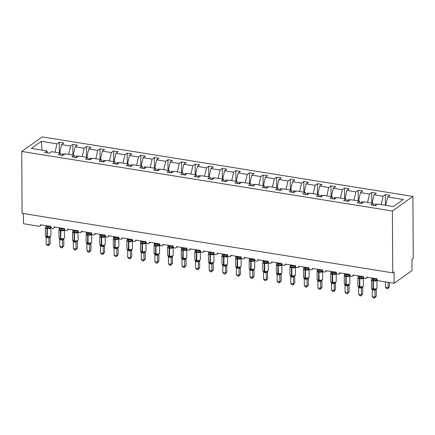 <?xml version="1.0" encoding="UTF-8"?>
<svg xmlns="http://www.w3.org/2000/svg" width="435" height="435" viewBox="0 0 435 435"><rect width="100%" height="100%" fill="white"/><g stroke="black" fill="none" stroke-linecap="round" stroke-linejoin="round"><path stroke-width="0.65" d="M412.924 196.435L413.25 258.303L411.934 259.233L411.994 270.586L394.099 283.283L394.039 271.935L392.723 272.865L392.403 211.002L412.924 196.435L42.277 136.894L21.75 151.456L392.403 211.002M59.307 152.902L59.247 142.256L63.814 142.99L61.563 144.583L59.633 152.951M47.774 153.006L47.023 150.929L31.331 148.406L41.303 141.332L57.001 143.849L59.247 142.256M57.001 143.849L55.071 152.217M394.099 283.283L378.613 280.798A1.811 1.533 -125.4 0 1 376.971 278.83L366.645 277.171A1.811 1.533 54.6 0 1 366.063 278.389A1.811 1.533 54.6 0 1 364.329 278.34A1.811 1.533 54.6 0 1 363.383 276.649L353.057 274.991A1.811 1.533 54.6 0 1 352.475 276.203A1.811 1.533 54.6 0 1 350.746 276.16A1.811 1.533 54.6 0 1 349.8 274.463L339.474 272.805A1.811 1.533 54.6 0 1 338.892 274.023A1.811 1.533 54.6 0 1 337.158 273.974A1.811 1.533 54.6 0 1 336.212 272.283L325.886 270.624A1.811 1.533 54.6 0 1 325.304 271.842A1.811 1.533 54.6 0 1 323.569 271.793A1.811 1.533 54.6 0 1 322.623 270.102L312.297 268.444A1.811 1.533 54.6 0 1 311.716 269.656A1.811 1.533 54.6 0 1 309.981 269.608A1.811 1.533 54.6 0 1 309.035 267.916L298.709 266.258A1.811 1.533 54.6 0 1 298.127 267.476A1.811 1.533 54.6 0 1 296.398 267.427A1.811 1.533 54.6 0 1 295.452 265.736L285.126 264.078A1.811 1.533 54.6 0 1 284.544 265.29A1.811 1.533 54.6 0 1 282.81 265.247A1.811 1.533 54.6 0 1 281.864 263.55L271.538 261.892A1.811 1.533 54.6 0 1 270.956 263.11A1.811 1.533 54.6 0 1 269.221 263.061A1.811 1.533 54.6 0 1 268.275 261.37L257.95 259.711A1.811 1.533 54.6 0 1 257.368 260.924A1.811 1.533 54.6 0 1 255.633 260.88A1.811 1.533 54.6 0 1 254.687 259.189L244.361 257.531A1.811 1.533 54.6 0 1 243.779 258.743A1.811 1.533 54.6 0 1 242.05 258.694A1.811 1.533 54.6 0 1 241.104 257.003L230.778 255.345A1.811 1.533 54.6 0 1 230.197 256.563A1.811 1.533 54.6 0 1 228.462 256.514A1.811 1.533 54.6 0 1 227.516 254.823L217.19 253.165A1.811 1.533 54.6 0 1 216.608 254.377A1.811 1.533 54.6 0 1 214.874 254.334A1.811 1.533 54.6 0 1 213.928 252.637L203.602 250.979A1.811 1.533 54.6 0 1 203.02 252.197A1.811 1.533 54.6 0 1 201.285 252.148A1.811 1.533 54.6 0 1 200.339 250.457L190.013 248.798A1.811 1.533 54.6 0 1 189.432 250.011A1.811 1.533 54.6 0 1 187.702 249.967A1.811 1.533 54.6 0 1 186.756 248.276L176.431 246.618A1.811 1.533 54.6 0 1 175.849 247.83A1.811 1.533 54.6 0 1 174.114 247.781A1.811 1.533 54.6 0 1 173.168 246.09L162.842 244.432A1.811 1.533 54.6 0 1 162.26 245.65A1.811 1.533 54.6 0 1 160.526 245.601A1.811 1.533 54.6 0 1 159.58 243.91L149.254 242.251A1.811 1.533 54.6 0 1 148.672 243.464A1.811 1.533 54.6 0 1 146.938 243.421A1.811 1.533 54.6 0 1 145.991 241.724L135.666 240.066A1.811 1.533 54.6 0 1 135.084 241.284A1.811 1.533 54.6 0 1 133.355 241.235A1.811 1.533 54.6 0 1 132.409 239.544L122.083 237.885A1.811 1.533 54.6 0 1 121.501 239.098A1.811 1.533 54.6 0 1 119.766 239.054A1.811 1.533 54.6 0 1 118.82 237.363L108.494 235.699A1.811 1.533 54.6 0 1 107.913 236.917A1.811 1.533 54.6 0 1 106.178 236.868A1.811 1.533 54.6 0 1 105.232 235.177L94.906 233.519A1.811 1.533 54.6 0 1 94.324 234.737A1.811 1.533 54.6 0 1 92.59 234.688A1.811 1.533 54.6 0 1 91.649 232.997L81.318 231.338A1.811 1.533 54.6 0 1 80.736 232.551A1.811 1.533 54.6 0 1 79.007 232.502A1.811 1.533 54.6 0 1 78.061 230.811L67.735 229.153A1.811 1.533 54.6 0 1 67.153 230.371A1.811 1.533 54.6 0 1 65.419 230.322A1.811 1.533 54.6 0 1 64.472 228.631L54.147 226.972A1.811 1.533 54.6 0 1 53.565 228.185A1.811 1.533 54.6 0 1 51.83 228.141A1.811 1.533 54.6 0 1 50.884 226.45L40.558 224.786A1.811 1.533 54.6 0 1 39.976 226.004A1.811 1.533 54.6 0 1 38.938 226.227L23.446 223.742L23.398 213.536M72.89 155.083L72.835 144.436L77.403 145.17L75.152 146.769L73.221 155.137M61.563 144.583L70.584 146.035L72.835 144.436M70.584 146.035L68.659 154.403M86.478 157.263L86.424 146.622L90.986 147.351L88.74 148.949L86.81 157.318M75.152 146.769L84.172 148.215L86.424 146.622M84.172 148.215L82.242 156.584M100.066 159.449L100.012 148.803L104.574 149.537L102.323 151.13L100.398 159.504M88.74 148.949L97.761 150.401L100.012 148.803M97.761 150.401L95.831 158.77M113.655 161.63L113.595 150.983L118.162 151.717L115.911 153.316L113.981 161.684M102.323 151.13L111.349 152.582L113.595 150.983M111.349 152.582L109.419 160.95M127.237 163.816L127.183 153.169L131.751 153.903L129.499 155.496L127.569 163.864M115.911 153.316L124.932 154.762L127.183 153.169M124.932 154.762L123.007 163.136M140.826 165.996L140.771 155.349L145.333 156.083L143.088 157.682L141.157 166.05M129.499 155.496L138.52 156.948L140.771 155.349M138.52 156.948L136.59 165.316M154.414 168.176L154.36 157.535L158.922 158.264L156.671 159.862L154.746 168.231M143.088 157.682L152.109 159.128L154.36 157.535M152.109 159.128L150.178 167.497M168.002 170.362L167.943 159.716L172.51 160.45L170.259 162.043L168.329 170.417M156.671 159.862L165.697 161.314L167.943 159.716M165.697 161.314L163.767 169.683M181.585 172.543L181.531 161.896L186.098 162.63L183.847 164.229L181.917 172.597M170.259 162.043L179.28 163.495L181.531 161.896M179.28 163.495L177.35 171.863M195.174 174.729L195.119 164.082L199.681 164.816L197.436 166.409L195.505 174.778M183.847 164.229L192.868 165.675L195.119 164.082M192.868 165.675L190.938 174.049M208.762 176.909L208.708 166.262L213.27 166.996L211.018 168.595L209.094 176.963M197.436 166.409L206.456 167.861L208.708 166.262M206.456 167.861L204.526 176.229M222.35 179.089L222.29 168.448L226.858 169.182L224.607 170.776L222.676 179.144M211.018 168.595L220.039 170.042L222.29 168.448M220.039 170.042L218.114 178.41M235.933 181.275L235.879 170.629L240.446 171.363L238.195 172.961L236.265 181.33M224.607 170.776L233.628 172.227L235.879 170.629M233.628 172.227L231.697 180.596M249.521 183.456L249.467 172.809L254.029 173.543L251.783 175.142L249.853 183.51M238.195 172.961L247.216 174.408L249.467 172.809M247.216 174.408L245.286 182.776M263.11 185.642L263.05 174.995L267.617 175.729L265.366 177.322L263.441 185.691M251.783 175.142L260.804 176.588L263.05 174.995M260.804 176.588L258.874 184.962M276.693 187.822L276.638 177.175L281.206 177.91L278.955 179.508L277.024 187.876M265.366 177.322L274.387 178.774L276.638 177.175M274.387 178.774L272.462 187.142M290.281 190.008L290.227 179.361L294.794 180.095L292.543 181.689L290.613 190.057M278.955 179.508L287.975 180.955L290.227 179.361M287.975 180.955L286.045 189.323M303.869 192.188L303.815 181.542L308.377 182.276L306.131 183.875L304.201 192.243M292.543 181.689L301.564 183.14L303.815 181.542M301.564 183.14L299.633 191.509M317.458 194.369L317.398 183.722L321.965 184.456L319.714 186.055L317.784 194.423M306.131 183.875L315.152 185.321L317.398 183.722M315.152 185.321L313.222 193.689M331.04 196.555L330.986 185.908L335.554 186.642L333.302 188.235L331.372 196.609M319.714 186.055L328.735 187.507L330.986 185.908M328.735 187.507L326.81 195.875M344.629 198.735L344.574 188.089L349.142 188.823L346.891 190.421L344.96 198.79M333.302 188.235L342.323 189.687L344.574 188.089M342.323 189.687L340.393 198.055M358.217 200.921L358.163 190.274L362.725 191.008L360.474 192.602L358.549 200.97M346.891 190.421L355.912 191.868L358.163 190.274M355.912 191.868L353.981 200.236M371.805 203.101L371.746 192.455L376.313 193.189L374.062 194.788L372.132 203.156M360.474 192.602L369.5 194.053L371.746 192.455M369.5 194.053L367.57 202.422M47.023 150.929L44.778 152.522L49.34 153.256L51.591 151.663L60.612 153.109L61.357 155.186M60.612 153.109L58.361 154.708L62.928 155.442L65.179 153.843L74.2 155.295L74.945 157.372M74.2 155.295L71.949 156.888L76.516 157.622L78.768 156.029L87.788 157.475L88.533 159.553M87.788 157.475L85.537 159.074L90.099 159.808L92.35 158.209L101.371 159.656L102.122 161.738M101.371 159.656L99.126 161.254L103.688 161.989L105.939 160.39L114.96 161.842L115.705 163.919M114.96 161.842L112.708 163.435L117.276 164.169L119.527 162.576L128.548 164.022L129.293 166.099M128.548 164.022L126.297 165.621L130.864 166.355L133.11 164.756L142.136 166.208L142.881 168.285M142.136 166.208L139.885 167.801L144.447 168.535L146.698 166.942L155.719 168.388L156.469 170.466M155.719 168.388L153.473 169.987L158.035 170.721L160.287 169.123L169.307 170.574L170.052 172.651M169.307 170.574L167.056 172.168L171.624 172.902L173.875 171.303L182.896 172.755L183.641 174.832M182.896 172.755L180.645 174.353L185.212 175.082L187.458 173.489L196.484 174.935L197.229 177.012M196.484 174.935L194.233 176.534L198.795 177.268L201.046 175.669L210.067 177.121L210.812 179.198M210.067 177.121L207.821 178.714L212.383 179.448L214.634 177.855L223.655 179.302L224.4 181.379M223.655 179.302L221.404 180.9L225.972 181.634L228.223 180.036L237.244 181.487L237.988 183.565M237.244 181.487L234.992 183.081L239.56 183.815L241.806 182.216L250.832 183.668L251.577 185.745M250.832 183.668L248.581 185.267L253.143 185.995L255.394 184.402L264.415 185.848L265.16 187.925M264.415 185.848L262.169 187.447L266.731 188.181L268.982 186.582L278.003 188.034L278.748 190.111M278.003 188.034L275.752 189.627L280.319 190.361L282.571 188.768L291.591 190.215L292.336 192.292M291.591 190.215L289.34 191.813L293.908 192.547L296.153 190.949L305.18 192.4L305.925 194.478M305.18 192.4L302.929 193.994L307.491 194.728L309.742 193.129L318.763 194.581L319.507 196.658M318.763 194.581L316.517 196.18L321.079 196.908L323.33 195.315L332.351 196.761L333.096 198.844M332.351 196.761L330.1 198.36L334.667 199.094L336.918 197.495L345.939 198.947L346.684 201.024M345.939 198.947L343.688 200.54L348.256 201.274L350.501 199.681L359.527 201.128L360.272 203.205M359.527 201.128L357.276 202.726L361.838 203.46L364.09 201.862L373.11 203.314L370.859 204.907L375.427 205.641L377.678 204.042L393.37 206.565L403.348 199.491L387.65 196.968L385.72 205.336M387.65 196.968L389.901 195.369L385.334 194.641L385.388 205.282M374.062 194.788L383.083 196.234L385.334 194.641M383.083 196.234L381.158 204.602M64.804 154.11L62.716 153.772L62.352 155.349M78.392 156.29L76.304 155.958L75.94 157.53M91.975 158.476L89.887 158.139L89.528 159.716M105.564 160.656L103.476 160.319L103.111 161.896M119.152 162.842L117.064 162.505L116.7 164.077M132.74 165.023L130.652 164.686L130.288 166.262M146.323 167.203L144.235 166.871L143.876 168.443M159.911 169.389L157.823 169.052L157.459 170.629M173.5 171.569L171.412 171.232L171.047 172.809M187.088 173.755L184.995 173.418L184.636 174.99M200.671 175.936L198.583 175.599L198.219 177.175M214.259 178.116L212.171 177.784L211.807 179.356M227.848 180.302L225.76 179.965L225.395 181.542M241.436 182.482L239.342 182.151L238.984 183.722M255.019 184.668L252.931 184.331L252.566 185.903M268.607 186.849L266.519 186.512L266.155 188.089M282.195 189.029L280.107 188.698L279.743 190.269M295.784 191.215L293.69 190.878L293.331 192.455M309.367 193.396L307.279 193.064L306.914 194.635M322.955 195.581L320.867 195.244L320.503 196.816M336.543 197.762L334.455 197.425L334.091 199.002M350.131 199.942L348.038 199.611L347.679 201.182M363.714 202.128L361.626 201.791L361.262 203.368M373.855 205.391L373.11 203.314M377.303 204.309L375.215 203.977L374.85 205.548M21.75 151.456L22.076 213.324L392.723 272.865M41.303 141.332L42.07 150.129M375.22 205.608L375.215 203.977M361.637 203.428L361.626 201.791M348.049 201.242L348.038 199.611M334.461 199.061L334.455 197.425M320.872 196.876L320.867 195.244M307.289 194.695L307.279 193.064M293.701 192.515L293.69 190.878M280.113 190.329L280.107 188.698M266.524 188.148L266.519 186.512M252.942 185.962L252.931 184.331M239.353 183.782L239.342 182.151M225.765 181.602L225.76 179.965M212.182 179.416L212.171 177.784M198.594 177.235L198.583 175.599M185.005 175.049L184.995 173.418M171.417 172.869L171.412 171.232M157.834 170.689L157.823 169.052M144.246 168.503L144.235 166.871M130.658 166.322L130.652 164.686M117.069 164.136L117.064 162.505M103.486 161.956L103.476 160.319M89.898 159.775L89.887 158.139M76.31 157.59L76.304 155.958M62.722 155.409L62.716 153.772M376.204 278.384L376.77 279.683L375.128 280.852L371.62 280.287L372.05 279.216M373.426 290.118L372.229 289.753L372.268 296.605L374.981 297.04L374.948 290.194L373.426 290.118A1.327 0.544 -80.9 0 0 373.094 289.226L372.942 288.818A2.599 0.886 -0.3 0 1 371.479 288.03L371.756 288.688L373.42 289.275L375.943 289.134L376.998 288.052L376.955 280.107A2.599 0.886 179.7 0 1 376.699 280.499A2.599 0.886 179.7 0 1 373.23 280.923L372.904 280.874A2.599 0.886 179.7 0 1 371.436 280.086L372.496 279.004M376.297 296.11L374.568 298.106L374.981 297.04L376.297 296.11L376.264 289.308L374.948 290.243M374.883 278.498L374.888 279.265L375.552 278.601M372.17 278.057L372.17 278.878L374.888 279.265M376.77 279.683L376.672 279.591A1.327 1.207 -91.6 0 1 376.193 278.704M371.62 280.287L372.17 278.878M374.888 279.313L375.128 280.852M371.664 288.454L372.229 289.753M375.171 289.019L374.948 290.194M374.568 298.106L373.486 297.931L372.268 296.605M387.726 288.769L388.14 287.704L389.455 286.774L387.726 288.769L386.639 288.595L385.421 287.269L388.14 287.704L388.112 282.32M389.455 286.774L389.434 282.532M385.421 287.269L385.394 281.885M362.621 276.198L363.187 277.497L361.539 278.666L358.032 278.106L358.462 277.035M359.837 287.932L358.641 287.573L358.679 294.424L361.398 294.859L361.36 288.008L359.837 287.932A1.327 0.544 -80.9 0 0 359.506 287.04L359.359 286.638A2.599 0.886 -0.3 0 1 357.891 285.844L358.168 286.507L359.832 287.095L362.36 286.953L363.41 285.871L363.372 277.927A2.599 0.886 179.7 0 1 363.111 278.313A2.599 0.886 179.7 0 1 359.642 278.743L359.315 278.688A2.599 0.886 179.7 0 1 357.853 277.9L358.908 276.818M362.714 293.924L360.985 295.925L361.398 294.859L362.714 293.924L362.676 287.127L361.36 288.062M361.3 276.312L361.3 277.079L361.969 276.421M358.581 275.877L358.587 276.698L361.3 277.079M363.187 277.497L363.089 277.405A1.327 1.207 -91.6 0 1 362.611 276.524M358.032 278.106L358.587 276.698M361.306 277.133L361.539 278.666M358.076 286.274L358.641 287.573M361.583 286.834L361.36 288.008M360.985 295.925L359.897 295.751L358.679 294.424M349.033 274.017L349.599 275.317L347.951 276.486L344.449 275.921L344.879 274.855M346.255 285.751L345.053 285.393L345.091 292.238L347.81 292.673L347.772 285.828L346.255 285.751A1.327 0.544 -80.9 0 0 345.923 284.86L345.771 284.452A2.599 0.886 -0.3 0 1 344.303 283.663L344.585 284.321L346.249 284.909L348.767 284.773L349.822 283.691L349.783 275.741A2.599 0.886 179.7 0 1 349.522 276.133A2.599 0.886 179.7 0 1 346.053 276.557L345.727 276.508A2.599 0.886 179.7 0 1 344.264 275.719L345.319 274.637M349.126 291.744L347.396 293.739L347.81 292.673L349.126 291.744L349.087 284.947L347.772 285.877A1.327 1.207 -91.6 0 1 348.56 284.822M349.087 284.892L349.087 284.947A1.327 0.935 -144.4 0 1 349.077 284.648M347.712 274.132L347.717 274.898L348.381 274.24M344.993 273.697L344.998 274.512L347.717 274.898A1.327 0.935 -144.4 0 0 348.511 275.926M349.599 275.317L349.501 275.224A1.327 1.207 -91.6 0 1 349.022 274.344M344.449 275.921L344.998 274.512M347.717 274.953L347.951 276.486M344.487 284.088L345.053 285.393M347.995 284.653L347.772 285.828M347.396 293.739L346.309 293.565L345.091 292.238M335.445 271.832L336.01 273.136L334.368 274.3L330.861 273.74L331.291 272.669M332.666 283.566L331.47 283.207L331.503 290.058L334.221 290.493L334.189 283.642L332.666 283.566A1.327 0.544 -80.9 0 0 332.335 282.674L332.182 282.272A2.599 0.886 -0.3 0 1 330.72 281.483L330.997 282.141L332.661 282.728L335.184 282.587L336.239 281.505L336.195 273.561A2.599 0.886 179.7 0 1 335.934 273.947A2.599 0.886 179.7 0 1 332.465 274.376L332.139 274.322A2.599 0.886 179.7 0 1 330.676 273.533L331.731 272.451M335.537 289.558L333.808 291.559L334.221 290.493L335.537 289.558L335.505 282.761L334.189 283.696A1.327 1.207 -91.6 0 1 334.972 282.641M334.123 271.946L334.129 272.718L334.792 272.054M331.405 271.511L331.41 272.332L334.129 272.718M336.01 273.136L335.912 273.039A1.327 1.207 -91.6 0 1 335.434 272.158M330.861 273.74L331.41 272.332M334.129 272.767L334.368 274.3M330.904 281.907L331.47 283.207M334.406 282.467L334.189 283.642M333.808 291.559L332.721 291.385L331.503 290.058M321.856 269.651L322.422 270.951L320.78 272.12L317.273 271.554L317.702 270.488M319.078 281.385L317.882 281.026L317.92 287.872L320.633 288.313L320.6 281.461L319.078 281.385A1.327 0.544 -80.9 0 0 318.746 280.493L318.594 280.086A2.599 0.886 -0.3 0 1 317.131 279.297L317.409 279.961L319.072 280.548L321.596 280.406L322.65 279.324L322.607 271.38A2.599 0.886 179.7 0 1 322.351 271.766A2.599 0.886 179.7 0 1 318.882 272.196L318.556 272.141A2.599 0.886 179.7 0 1 317.088 271.353L318.148 270.271M321.949 287.377L320.22 289.373L320.633 288.313L321.949 287.377L321.916 280.58L320.6 281.51M320.535 269.765L320.541 270.532L321.204 269.874M317.822 269.33L317.822 270.146L320.541 270.532M322.422 270.951L322.324 270.858A1.327 1.207 -91.6 0 1 321.846 269.977M317.273 271.554L317.822 270.146M320.541 270.586L320.78 272.12M317.316 279.721L317.882 281.026M320.823 280.287L320.6 281.461M320.22 289.373L319.138 289.199L317.92 287.872M371.805 279.352L371.8 278.237L372.17 278.389M358.217 277.171L358.212 276.056L358.581 276.209M344.634 274.991L344.623 273.871L344.998 274.028M331.046 272.805L331.04 271.69L331.41 271.842M308.274 267.471L308.839 268.77L307.192 269.934L303.684 269.374L304.114 268.303M305.49 279.199L304.293 278.84L304.331 285.692L307.05 286.127L307.012 279.281L305.49 279.199A1.327 0.544 -80.9 0 0 305.158 278.308L305.011 277.905A2.599 0.886 -0.3 0 1 303.543 277.117L303.82 277.775L305.484 278.362L308.013 278.221L309.062 277.138L309.024 269.194A2.599 0.886 179.7 0 1 308.763 269.586A2.599 0.886 179.7 0 1 305.294 270.01L304.968 269.961A2.599 0.886 179.7 0 1 303.505 269.167L304.56 268.09M308.366 285.197L306.637 287.192L307.05 286.127L308.366 285.197L308.328 278.395L307.012 279.33M306.952 267.585L306.952 268.351L307.621 267.688M304.234 267.144L304.239 267.965L306.952 268.351M308.839 268.77L308.741 268.672A1.327 1.207 -91.6 0 1 308.263 267.791M303.684 269.374L304.239 267.965M306.958 268.4L307.192 269.934M303.728 277.541L304.293 278.84M307.235 278.106L307.012 279.281M306.637 287.192L305.549 287.018L304.331 285.692M317.458 270.624L317.452 269.504L317.822 269.662M294.685 265.285L295.251 266.584L293.603 267.753L290.101 267.188L290.531 266.122M291.907 277.019L290.705 276.66L290.743 283.511L293.462 283.946L293.424 277.095L291.907 277.019A1.327 0.544 -80.9 0 0 291.575 276.127L291.423 275.725A2.599 0.886 -0.3 0 1 289.955 274.931L290.237 275.594L291.901 276.181L294.424 276.04L295.474 274.958L295.436 267.014A2.599 0.886 179.7 0 1 295.175 267.4A2.599 0.886 179.7 0 1 291.706 267.829L291.379 267.775A2.599 0.886 179.7 0 1 289.917 266.987L290.971 265.905M294.778 283.011L293.049 285.012L293.462 283.946L294.778 283.011L294.74 276.214L293.424 277.149A1.327 1.207 -91.6 0 1 294.212 276.089M294.74 276.165L294.74 276.214A1.327 0.935 -144.4 0 1 294.729 275.921M293.364 265.399L293.369 266.166L294.033 265.508M290.645 264.964L290.651 265.785L293.369 266.166A1.327 0.935 -144.4 0 0 294.163 267.193M295.251 266.584L295.153 266.492A1.327 1.207 -91.6 0 1 294.674 265.611M290.101 267.188L290.651 265.785M293.369 266.22L293.603 267.753M290.14 275.36L290.705 276.66M293.647 275.921L293.424 277.095M293.049 285.012L291.961 284.838L290.743 283.511M303.869 268.438L303.864 267.324L304.234 267.476M281.097 263.104L281.662 264.404L280.02 265.573L276.513 265.007L276.943 263.942M278.318 274.838L277.122 274.48L277.155 281.325L279.874 281.76L279.841 274.915L278.318 274.838A1.327 0.544 -80.9 0 0 277.987 273.947L277.834 273.539A2.599 0.886 -0.3 0 1 276.372 272.75L276.649 273.408L278.313 273.996L280.831 273.86L281.891 272.778L281.847 264.828A2.599 0.886 179.7 0 1 281.586 265.219A2.599 0.886 179.7 0 1 278.117 265.644L277.791 265.595A2.599 0.886 179.7 0 1 276.328 264.806L277.383 263.724M281.189 280.831L279.46 282.826L279.874 281.76L281.189 280.831L281.157 274.028L279.841 274.963A1.327 1.207 -91.6 0 1 280.624 273.909M279.776 263.218L279.781 263.985L280.444 263.327M277.062 262.783L277.062 263.599L279.781 263.985M281.662 264.404L281.565 264.311A1.327 1.207 -91.6 0 1 281.086 263.431M276.513 265.007L277.062 263.599M279.781 264.034L280.02 265.573M276.557 273.175L277.122 274.48M280.058 273.74L279.841 274.915M279.46 282.826L278.373 282.652L277.155 281.325M290.286 266.258L290.275 265.138L290.651 265.296M267.509 260.918L268.074 262.223L266.432 263.387L262.925 262.827L263.354 261.756M264.73 272.653L263.534 272.294L263.572 279.145L266.285 279.58L266.253 272.729L264.73 272.653A1.327 0.544 -80.9 0 0 264.398 271.761L264.246 271.358A2.599 0.886 -0.3 0 1 262.783 270.57L263.061 271.228L264.725 271.815L267.248 271.674L268.303 270.592L268.259 262.648A2.599 0.886 179.7 0 1 268.003 263.034A2.599 0.886 179.7 0 1 264.534 263.463L264.208 263.409A2.599 0.886 179.7 0 1 262.74 262.62L263.8 261.538M267.601 278.645L265.872 280.646L266.285 279.58L267.601 278.645L267.568 271.848L266.253 272.783M266.193 261.033L266.193 261.805L266.856 261.141M263.474 260.598L263.474 261.419L266.193 261.805M268.074 262.223L267.976 262.126A1.327 1.207 -91.6 0 1 267.498 261.245M262.925 262.827L263.474 261.419M266.193 261.854L266.432 263.387M262.968 270.994L263.534 272.294M266.476 271.554L266.253 272.729M265.872 280.646L264.79 280.472L263.572 279.145M276.698 264.078L276.693 262.957L277.062 263.115M253.926 258.738L254.491 260.038L252.844 261.207L249.337 260.641L249.766 259.575M251.142 270.472L249.946 270.113L249.984 276.959L252.702 277.399L252.664 270.548L251.142 270.472A1.327 0.544 -80.9 0 0 250.81 269.58L250.663 269.173A2.599 0.886 -0.3 0 1 249.195 268.384L249.472 269.042L251.136 269.635L253.665 269.493L254.714 268.411L254.676 260.462A2.599 0.886 179.7 0 1 254.415 260.853A2.599 0.886 179.7 0 1 250.946 261.283L250.62 261.228A2.599 0.886 179.7 0 1 249.157 260.44L250.212 259.358M254.018 276.464L252.289 278.46L252.702 277.399L254.018 276.464L253.98 269.667L252.664 270.597M252.604 258.852L252.61 259.619L253.273 258.961M249.886 258.417L249.891 259.233L252.61 259.619M254.491 260.038L254.393 259.945A1.327 1.207 -91.6 0 1 253.915 259.064M249.337 260.641L249.891 259.233M252.61 259.673L252.844 261.207M249.38 268.808L249.946 270.113M252.887 269.374L252.664 270.548M252.289 278.46L251.202 278.286L249.984 276.959M263.11 261.892L263.104 260.777L263.474 260.929M240.337 256.558L240.903 257.857L239.255 259.021L235.754 258.461L236.183 257.389M237.559 268.286L236.357 267.927L236.395 274.779L239.114 275.214L239.076 268.368L237.559 268.286A1.327 0.544 -80.9 0 0 237.227 267.394L237.075 266.992A2.599 0.886 -0.3 0 1 235.607 266.204L235.89 266.862L237.553 267.449L240.076 267.308L241.126 266.225L241.088 258.281A2.599 0.886 179.7 0 1 240.827 258.673A2.599 0.886 179.7 0 1 237.358 259.097L237.031 259.048A2.599 0.886 179.7 0 1 235.569 258.254L236.624 257.177M240.43 274.284L238.701 276.279L239.114 275.214L240.43 274.284L240.392 267.481L239.076 268.417A1.327 1.207 -91.6 0 1 239.864 267.362M239.016 256.672L239.022 257.438L239.685 256.775M236.297 256.231L236.303 257.052L239.022 257.438M240.903 257.857L240.805 257.759A1.327 1.207 -91.6 0 1 240.327 256.878M235.754 258.461L236.303 257.052M239.022 257.487L239.255 259.021M235.792 266.628L236.357 267.927M239.299 267.193L239.076 268.368M238.701 276.279L237.613 276.105L236.395 274.779M249.521 259.711L249.516 258.591L249.886 258.749M226.749 254.372L227.315 255.671L225.673 256.84L222.165 256.275L222.595 255.209M223.971 266.106L222.774 265.747L222.807 272.598L225.526 273.033L225.493 266.182L223.971 266.106A1.327 0.544 -80.9 0 0 223.639 265.214L223.487 264.812A2.599 0.886 -0.3 0 1 222.024 264.018L222.301 264.681L223.965 265.268L226.488 265.127L227.543 264.045L227.5 256.101A2.599 0.886 179.7 0 1 227.239 256.487A2.599 0.886 179.7 0 1 223.769 256.916L223.449 256.862A2.599 0.886 179.7 0 1 221.98 256.074L223.035 254.992M226.842 272.098L225.112 274.099L225.526 273.033L226.842 272.098L226.809 265.301L225.493 266.236A1.327 1.207 -91.6 0 1 226.276 265.176M225.428 254.486L225.433 255.253L226.097 254.595M222.715 254.051L222.715 254.872L225.433 255.253M227.315 255.671L227.217 255.579A1.327 1.207 -91.6 0 1 226.738 254.698M222.165 256.275L222.715 254.872M225.433 255.307L225.673 256.84M222.209 264.447L222.774 265.747M225.716 265.007L225.493 266.182M225.112 274.099L224.025 273.919L222.807 272.598M235.939 257.525L235.928 256.411L236.303 256.563M213.161 252.191L213.726 253.491L212.084 254.66L208.577 254.094L209.007 253.029M210.382 263.925L209.186 263.561L209.224 270.412L211.937 270.847L211.905 264.001L210.382 263.925A1.327 0.544 -80.9 0 0 210.051 263.034L209.898 262.626A2.599 0.886 -0.3 0 1 208.436 261.837L208.713 262.495L210.377 263.083L212.9 262.947L213.955 261.865L213.911 253.915A2.599 0.886 179.7 0 1 213.656 254.306A2.599 0.886 179.7 0 1 210.187 254.731L209.86 254.682A2.599 0.886 179.7 0 1 208.392 253.893L209.452 252.811M213.253 269.917L211.524 271.913L211.937 270.847L213.253 269.917L213.221 263.115L211.905 264.05M211.845 252.305L211.845 253.072L212.508 252.414M209.126 251.865L209.126 252.686L211.845 253.072A1.327 0.935 -144.4 0 0 212.644 254.094M213.726 253.491L213.634 253.398A1.327 1.207 -91.6 0 1 213.15 252.512M208.577 254.094L209.126 252.686M211.845 253.121L212.084 254.66M208.621 262.261L209.186 263.561M212.128 262.827L211.905 264.001M211.524 271.913L210.442 271.739L209.224 270.412M222.35 255.345L222.345 254.225L222.715 254.383M199.578 250.005L200.143 251.31L198.496 252.474L194.989 251.914L195.418 250.843M196.794 261.739L195.598 261.381L195.636 268.232L198.355 268.667L198.316 261.816L196.794 261.739A1.327 0.544 -80.9 0 0 196.462 260.848L196.315 260.445A2.599 0.886 -0.3 0 1 194.847 259.657L195.125 260.315L196.789 260.902L199.317 260.761L200.366 259.679L200.328 251.734A2.599 0.886 179.7 0 1 200.067 252.121A2.599 0.886 179.7 0 1 196.598 252.55L196.272 252.496A2.599 0.886 179.7 0 1 194.809 251.707L195.864 250.625M199.67 267.732L197.941 269.733L198.355 268.667L199.67 267.732L199.632 260.935L198.316 261.87M198.257 250.12L198.262 250.892L198.925 250.228M195.538 249.685L195.543 250.506L198.262 250.892M200.143 251.31L200.046 251.212A1.327 1.207 -91.6 0 1 199.567 250.332M194.989 251.914L195.543 250.506M198.262 250.941L198.496 252.474M195.032 260.081L195.598 261.381M198.539 260.641L198.316 261.816M197.941 269.733L196.854 269.559L195.636 268.232M208.762 253.165L208.756 252.044L209.126 252.202M185.99 247.825L186.555 249.124L184.908 250.294L181.406 249.728L181.835 248.662M183.211 259.559L182.009 259.2L182.047 266.046L184.766 266.486L184.728 259.635L183.211 259.559A1.327 0.544 -80.9 0 0 182.879 258.667L182.727 258.259A2.599 0.886 -0.3 0 1 181.264 257.471L181.542 258.129L183.206 258.716L185.729 258.58L186.784 257.498L186.74 249.549A2.599 0.886 179.7 0 1 186.479 249.94A2.599 0.886 179.7 0 1 183.01 250.37L182.684 250.315A2.599 0.886 179.7 0 1 181.221 249.527L182.276 248.445M186.082 265.551L184.353 267.547L184.766 266.486L186.082 265.551L186.044 258.754L184.728 259.684A1.327 1.207 -91.6 0 1 185.517 258.629M184.668 247.939L184.674 248.706L185.337 248.048M181.95 247.504L181.955 248.32L184.674 248.706M186.555 249.124L186.457 249.032A1.327 1.207 -91.6 0 1 185.979 248.151M181.406 249.728L181.955 248.32M184.674 248.76L184.908 250.294M181.449 257.895L182.009 259.2M184.951 258.461L184.728 259.635M184.353 267.547L183.266 267.373L182.047 266.046M195.174 250.979L195.168 249.864L195.538 250.016M172.401 245.644L172.967 246.944L171.325 248.108L167.818 247.548L168.247 246.476M169.623 257.373L168.427 257.014L168.459 263.866L171.178 264.301L171.145 257.455L169.623 257.373A1.327 0.544 -80.9 0 0 169.291 256.481L169.139 256.079A2.599 0.886 -0.3 0 1 167.676 255.291L167.953 255.949L169.617 256.536L172.14 256.394L173.195 255.312L173.152 247.368A2.599 0.886 179.7 0 1 172.891 247.76A2.599 0.886 179.7 0 1 169.427 248.184L169.101 248.135A2.599 0.886 179.7 0 1 167.633 247.341L168.693 246.264M172.494 263.365L170.765 265.366L171.178 264.301L172.494 263.365L172.461 256.568L171.145 257.504A1.327 1.207 -91.6 0 1 171.928 256.449M171.08 245.759L171.085 246.525L171.749 245.862M168.367 245.318L168.367 246.139L171.085 246.525M172.967 246.944L172.869 246.846A1.327 1.207 -91.6 0 1 172.391 245.965M167.818 247.548L168.367 246.139M171.085 246.574L171.325 248.108M167.861 255.715L168.427 257.014M171.368 256.28L171.145 257.455M170.765 265.366L169.683 265.192L168.459 263.866M181.591 248.798L181.58 247.678L181.955 247.836M158.818 243.459L159.379 244.758L157.736 245.927L154.229 245.362L154.659 244.296M156.034 255.193L154.838 254.834L154.876 261.685L157.59 262.12L157.557 255.269L156.034 255.193A1.327 0.544 -80.9 0 0 155.703 254.301L155.551 253.893A2.599 0.886 -0.3 0 1 154.088 253.105L154.365 253.768L156.029 254.355L158.552 254.214L159.607 253.132L159.563 245.188A2.599 0.886 179.7 0 1 159.308 245.574A2.599 0.886 179.7 0 1 155.839 246.003L155.512 245.949A2.599 0.886 179.7 0 1 154.044 245.161L155.105 244.078M158.905 261.185L157.176 263.186L157.59 262.12L158.905 261.185L158.873 254.388L157.557 255.323M157.497 243.573L157.497 244.339L158.161 243.682M154.778 243.138L154.778 243.953L157.497 244.339A1.327 0.935 -144.4 0 0 158.296 245.367M159.379 244.758L159.286 244.666A1.327 1.207 -91.6 0 1 158.802 243.785M154.229 245.362L154.778 243.953M157.503 244.394L157.736 245.927M154.273 253.534L154.838 254.834M157.78 254.094L157.557 255.269M157.176 263.186L156.094 263.006L154.876 261.685M145.23 241.278L145.796 242.578L144.148 243.747L140.641 243.181L141.07 242.116M142.446 253.012L141.25 252.648L141.288 259.499L144.007 259.934L143.969 253.088L142.446 253.012A1.327 0.544 -80.9 0 0 142.114 252.121L141.968 251.713A2.599 0.886 -0.3 0 1 140.5 250.924L140.777 251.582L142.441 252.169L144.964 252.034L146.019 250.951L145.981 243.002A2.599 0.886 179.7 0 1 145.72 243.393A2.599 0.886 179.7 0 1 142.25 243.817L141.924 243.769A2.599 0.886 179.7 0 1 140.461 242.98L141.516 241.898M145.323 259.004L143.593 261L144.007 259.934L145.323 259.004L145.285 252.202L143.969 253.137M143.909 241.392L143.914 242.159L144.578 241.496M141.19 240.952L141.196 241.773L143.914 242.159M145.796 242.578L145.698 242.485A1.327 1.207 -91.6 0 1 145.219 241.599M140.641 243.181L141.196 241.773M143.914 242.208L144.148 243.747M140.684 251.348L141.25 252.648M144.192 251.914L143.969 253.088M143.593 261L142.506 260.826L141.288 259.499M131.642 239.092L132.207 240.397L130.56 241.561L127.058 241.001L127.488 239.93M128.863 250.826L127.662 250.468L127.7 257.319L130.418 257.754L130.386 250.903L128.863 250.826A1.327 0.544 -80.9 0 0 128.532 249.935L128.379 249.532A2.599 0.886 -0.3 0 1 126.917 248.738L127.194 249.402L128.858 249.989L131.381 249.848L132.436 248.766L132.392 240.821A2.599 0.886 179.7 0 1 132.131 241.207A2.599 0.886 179.7 0 1 128.662 241.637L128.336 241.583A2.599 0.886 179.7 0 1 126.873 240.794L127.928 239.712M131.734 256.819L130.005 258.82L130.418 257.754L131.734 256.819L131.696 250.022L130.38 250.957A1.327 1.207 -91.6 0 1 131.169 249.897M130.321 239.206L130.326 239.979L130.989 239.315M127.602 238.771L127.607 239.593L130.326 239.979M132.207 240.397L132.109 240.299A1.327 1.207 -91.6 0 1 131.631 239.419M127.058 241.001L127.607 239.593M130.326 240.028L130.56 241.561M127.102 249.168L127.662 250.468M130.603 249.728L130.386 250.903M130.005 258.82L128.918 258.646L127.7 257.319M118.054 236.912L118.619 238.211L116.977 239.38L113.47 238.815L113.899 237.749M115.275 248.646L114.079 248.287L114.111 255.133L116.83 255.573L116.797 248.722L115.275 248.646A1.327 0.544 -80.9 0 0 114.943 247.754L114.791 247.346A2.599 0.886 -0.3 0 1 113.328 246.558L113.606 247.216L114.943 247.754L117.793 247.667M118.146 254.638L116.417 256.634L116.83 255.573L118.146 254.638L118.113 247.841L116.797 248.771A1.327 1.207 -91.6 0 1 117.581 247.716M118.113 247.787L118.113 247.841A1.327 0.935 -144.4 0 1 118.102 247.542M116.732 237.026L116.738 237.793L117.401 237.135M114.019 236.591L114.019 237.407L116.738 237.793A1.327 0.935 -144.4 0 0 117.537 238.82M118.619 238.211L118.521 238.119A1.327 1.207 -91.6 0 1 118.043 237.238M113.47 238.815L114.019 237.407M116.738 237.847L116.977 239.38M113.513 246.982L114.079 248.287M117.02 247.548L116.797 248.722M116.417 256.634L115.335 256.46L114.111 255.133M104.471 234.726L105.031 236.031L103.389 237.195L99.881 236.635L100.311 235.563M101.687 246.46L100.49 246.101L100.528 252.952L103.242 253.387L103.209 246.542L101.687 246.46A1.327 0.544 -80.9 0 0 101.355 245.568L101.203 245.166A2.599 0.886 -0.3 0 1 99.74 244.378L100.017 245.035L101.681 245.623L104.204 245.481L105.259 244.399L105.216 236.455A2.599 0.886 179.7 0 1 104.96 236.847A2.599 0.886 179.7 0 1 101.491 237.271L101.165 237.222A2.599 0.886 179.7 0 1 99.697 236.428L100.757 235.351M104.558 252.452L102.829 254.453L103.242 253.387L104.558 252.452L104.525 245.655L103.209 246.591M103.149 234.846L103.149 235.612L103.813 234.949M100.431 234.405L100.431 235.226L103.149 235.612A1.327 0.935 -144.4 0 0 103.949 236.635M105.031 236.031L104.938 235.933A1.327 1.207 -91.6 0 1 104.454 235.052M99.881 236.635L100.431 235.226M103.155 235.661L103.389 237.195M99.925 244.802L100.49 246.101M103.432 245.367L103.209 246.542M102.829 254.453L101.746 254.279L100.528 252.952M90.882 232.546L91.448 233.845L89.8 235.014L86.293 234.449L86.723 233.383M88.098 244.28L86.902 243.921L86.94 250.767L89.659 251.207L89.621 244.356L88.098 244.28A1.327 0.544 -80.9 0 0 87.767 243.388L87.62 242.98A2.599 0.886 -0.3 0 1 86.152 242.192L86.429 242.855L88.093 243.442L90.621 243.301L91.671 242.219L91.633 234.275A2.599 0.886 179.7 0 1 91.372 234.661A2.599 0.886 179.7 0 1 87.903 235.09L87.576 235.036A2.599 0.886 179.7 0 1 86.114 234.247L87.169 233.165M90.975 250.272L89.246 252.267L89.659 251.207L90.975 250.272L90.937 243.475L89.621 244.405M89.561 232.66L89.566 233.426L90.23 232.768M86.842 232.225L86.848 233.04L89.566 233.426M91.448 233.845L91.35 233.753A1.327 1.207 -91.6 0 1 90.871 232.872M86.293 234.449L86.848 233.04M89.566 233.481L89.8 235.014M86.337 242.621L86.902 243.921M89.844 243.181L89.621 244.356M89.246 252.267L88.158 252.093L86.94 250.767M77.294 230.365L77.86 231.665L76.212 232.834L72.71 232.268L73.14 231.202M74.515 242.099L73.314 241.735L73.352 248.586L76.071 249.021L76.038 242.175L74.515 242.099A1.327 0.544 -80.9 0 0 74.184 241.207L74.032 240.8A2.599 0.886 -0.3 0 1 72.569 240.011L72.846 240.669L74.51 241.256L77.033 241.115L78.088 240.033L78.044 232.089A2.599 0.886 179.7 0 1 77.783 232.48A2.599 0.886 179.7 0 1 74.314 232.904L73.988 232.855A2.599 0.886 179.7 0 1 72.525 232.067L73.58 230.985M77.386 248.091L75.657 250.087L76.071 249.021L77.386 248.091L77.348 241.289L76.033 242.224A1.327 1.207 -91.6 0 1 76.821 241.169M75.973 230.479L75.978 231.246L76.642 230.583M73.254 230.039L73.259 230.86L75.978 231.246M77.86 231.665L77.762 231.572A1.327 1.207 -91.6 0 1 77.283 230.686M72.71 232.268L73.259 230.86M75.978 231.295L76.212 232.834M72.754 240.435L73.314 241.735M76.255 241.001L76.038 242.175M75.657 250.087L74.57 249.913L73.352 248.586M63.706 228.179L64.271 229.484L62.629 230.648L59.122 230.088L59.551 229.017M60.927 239.913L59.731 239.554L59.764 246.406L62.482 246.841L62.45 239.989L60.927 239.913A1.327 0.544 -80.9 0 0 60.595 239.022L60.443 238.619A2.599 0.886 -0.3 0 1 58.981 237.825L59.258 238.489L60.595 239.022L63.428 238.94M63.798 245.905L62.069 247.906L62.482 246.841L63.798 245.905L63.766 239.109L62.45 240.044A1.327 1.207 -91.6 0 1 63.233 238.984M63.766 239.06L63.766 239.109A1.327 0.935 -144.4 0 1 63.755 238.815M62.384 228.293L62.39 229.066L63.053 228.402M59.671 227.858L59.671 228.679L62.39 229.066A1.327 0.935 -144.4 0 0 63.189 230.088M64.271 229.484L64.173 229.386A1.327 1.207 -91.6 0 1 63.695 228.505M59.122 230.088L59.671 228.679M62.39 229.114L62.629 230.648M59.165 238.255L59.731 239.554M62.673 238.815L62.45 239.989M62.069 247.906L60.987 247.732L59.764 246.406M50.123 225.999L50.683 227.298L49.041 228.467L45.534 227.902L45.963 226.836M47.339 237.733L46.143 237.374L46.181 244.22L48.899 244.66L48.861 237.809L47.339 237.733A1.327 0.544 -80.9 0 0 47.007 236.841L46.86 236.433A2.599 0.886 -0.3 0 1 45.392 235.645L45.67 236.303L47.333 236.89L49.856 236.754L50.911 235.672L50.868 227.722A2.599 0.886 179.7 0 1 50.612 228.114A2.599 0.886 179.7 0 1 47.143 228.544L46.817 228.489A2.599 0.886 179.7 0 1 45.349 227.701L46.409 226.619M50.21 243.725L48.486 245.721L48.899 244.66L50.21 243.725L50.177 236.928L48.861 237.858M48.802 226.113L48.802 226.88L49.465 226.222M46.083 225.678L46.088 226.494L48.802 226.88M50.683 227.298L50.59 227.206A1.327 1.207 -91.6 0 1 50.112 226.325M45.534 227.902L46.088 226.494M48.807 226.934L49.041 228.467M45.577 236.069L46.143 237.374M49.084 236.635L48.861 237.809M48.486 245.721L47.399 245.547L46.181 244.22M168.002 246.612L167.997 245.498L168.367 245.65M154.414 244.432L154.409 243.312L154.778 243.469M140.826 242.251L140.82 241.131L141.19 241.284M127.243 240.066L127.232 238.951L127.607 239.103M113.655 237.885L113.649 236.765L114.019 236.923M100.066 235.699L100.061 234.585L100.431 234.737M86.478 233.519L86.473 232.399L86.842 232.556M72.895 231.338L72.884 230.218L73.259 230.371M59.307 229.153L59.301 228.038L59.671 228.19M373.366 278.906A1.327 0.544 -80.9 0 1 373.045 280.254L372.942 288.818L373.268 288.873A2.599 0.886 -0.3 0 0 376.737 288.443A2.599 0.886 -0.3 0 0 376.998 288.052M373.752 290.167A1.327 0.544 -80.9 0 0 373.42 289.275L373.371 280.309A1.327 0.544 -80.9 0 0 373.692 278.955M371.713 279.651A1.327 0.935 -144.4 0 0 372.012 279.46M374.899 279.248A1.327 0.935 -144.4 0 0 375.688 280.287M375.731 289.188A1.327 1.207 -91.6 0 0 374.959 290.243M376.253 289.014A1.327 0.935 -144.4 0 0 376.253 289.324M359.778 276.72A1.327 0.544 -80.9 0 1 359.462 278.074L359.359 286.638L359.685 286.687A2.599 0.886 -0.3 0 0 363.149 286.263A2.599 0.886 -0.3 0 0 363.41 285.871M360.164 287.986A1.327 0.544 -80.9 0 0 359.832 287.095L359.788 278.128A1.327 0.544 -80.9 0 0 360.104 276.774M358.125 277.47A1.327 0.935 -144.4 0 0 358.424 277.28M361.311 277.068A1.327 0.935 -144.4 0 0 362.099 278.106M362.148 287.002A1.327 1.207 -91.6 0 0 361.371 288.062M362.665 286.834A1.327 0.935 -144.4 0 0 362.665 287.144M346.195 274.539A1.327 0.544 -80.9 0 1 345.874 275.893L345.771 284.452L346.097 284.506A2.599 0.886 -0.3 0 0 349.566 284.077A2.599 0.886 -0.3 0 0 349.822 283.691M346.575 285.8A1.327 0.544 -80.9 0 0 346.249 284.909L346.2 275.942A1.327 0.544 -80.9 0 0 346.521 274.588M344.542 275.284A1.327 0.935 -144.4 0 0 344.841 275.094M332.606 272.353A1.327 0.544 -80.9 0 1 332.286 273.707L332.182 282.272L332.509 282.32A2.599 0.886 -0.3 0 0 335.978 281.896A2.599 0.886 -0.3 0 0 336.239 281.505M332.992 283.62A1.327 0.544 -80.9 0 0 332.661 282.728L332.612 273.762A1.327 0.544 -80.9 0 0 332.933 272.408M330.953 273.104A1.327 0.935 -144.4 0 0 331.252 272.914M334.14 272.701A1.327 0.935 -144.4 0 0 334.928 273.74M335.494 282.467A1.327 0.935 -144.4 0 0 335.494 282.777M319.018 270.173A1.327 0.544 -80.9 0 1 318.697 271.527L318.594 280.086L318.92 280.14A2.599 0.886 -0.3 0 0 322.389 279.71A2.599 0.886 -0.3 0 0 322.65 279.324M319.404 281.44A1.327 0.544 -80.9 0 0 319.072 280.548L319.024 271.576A1.327 0.544 -80.9 0 0 319.344 270.227M317.365 270.918A1.327 0.935 -144.4 0 0 317.664 270.728M320.551 270.521A1.327 0.935 -144.4 0 0 321.34 271.56M321.383 280.455A1.327 1.207 -91.6 0 0 320.611 281.51M321.905 280.281A1.327 0.935 -144.4 0 0 321.905 280.591M305.435 267.987A1.327 0.544 -80.9 0 1 305.114 269.341L305.011 277.905L305.337 277.96A2.599 0.886 -0.3 0 0 308.801 277.53A2.599 0.886 -0.3 0 0 309.062 277.138M305.816 279.254A1.327 0.544 -80.9 0 0 305.484 278.362L305.441 269.395A1.327 0.544 -80.9 0 0 305.756 268.042M303.777 268.738A1.327 0.935 -144.4 0 0 304.076 268.547M306.963 268.335A1.327 0.935 -144.4 0 0 307.752 269.374M307.801 278.275A1.327 1.207 -91.6 0 0 307.023 279.33M308.317 278.101A1.327 0.935 -144.4 0 0 308.317 278.411M291.847 265.807A1.327 0.544 -80.9 0 1 291.526 267.161L291.423 275.725L291.749 275.774A2.599 0.886 -0.3 0 0 295.218 275.35A2.599 0.886 -0.3 0 0 295.474 274.958M292.233 277.073A1.327 0.544 -80.9 0 0 291.901 276.181L291.852 267.215A1.327 0.544 -80.9 0 0 292.173 265.861M290.194 266.557A1.327 0.935 -144.4 0 0 290.493 266.367M278.259 263.626A1.327 0.544 -80.9 0 1 277.938 264.98L277.834 273.539L278.161 273.593A2.599 0.886 -0.3 0 0 281.63 273.164A2.599 0.886 -0.3 0 0 281.891 272.778M278.645 274.887A1.327 0.544 -80.9 0 0 278.313 273.996L278.264 265.029A1.327 0.544 -80.9 0 0 278.585 263.675M276.606 264.371A1.327 0.935 -144.4 0 0 276.905 264.181M279.792 263.969A1.327 0.935 -144.4 0 0 280.58 265.007M281.146 273.735A1.327 0.935 -144.4 0 0 281.146 274.045M264.67 261.44A1.327 0.544 -80.9 0 1 264.349 262.794L264.246 271.358L264.572 271.407A2.599 0.886 -0.3 0 0 268.042 270.983A2.599 0.886 -0.3 0 0 268.303 270.592M265.056 272.707A1.327 0.544 -80.9 0 0 264.725 271.815L264.676 262.849A1.327 0.544 -80.9 0 0 264.997 261.495M263.017 262.191A1.327 0.935 -144.4 0 0 263.316 262M266.204 261.788A1.327 0.935 -144.4 0 0 266.992 262.827M267.041 271.728A1.327 1.207 -91.6 0 0 266.263 272.783M267.558 271.554A1.327 0.935 -144.4 0 0 267.558 271.864M251.087 259.26A1.327 0.544 -80.9 0 1 250.767 260.614L250.663 269.173L250.99 269.227A2.599 0.886 -0.3 0 0 254.459 268.797A2.599 0.886 -0.3 0 0 254.714 268.411M251.468 270.521A1.327 0.544 -80.9 0 0 251.136 269.635L251.093 260.663A1.327 0.544 -80.9 0 0 251.414 259.309M249.434 260.005A1.327 0.935 -144.4 0 0 249.728 259.815M252.615 259.608A1.327 0.935 -144.4 0 0 253.404 260.647M253.453 269.542A1.327 1.207 -91.6 0 0 252.675 270.597M253.969 269.368A1.327 0.935 -144.4 0 0 253.969 269.678M237.499 257.074A1.327 0.544 -80.9 0 1 237.178 258.428L237.075 266.992L237.401 267.046A2.599 0.886 -0.3 0 0 240.87 266.617A2.599 0.886 -0.3 0 0 241.126 266.225M237.885 268.341A1.327 0.544 -80.9 0 0 237.553 267.449L237.505 258.482A1.327 0.544 -80.9 0 0 237.825 257.128M235.846 257.825A1.327 0.935 -144.4 0 0 236.145 257.634M239.032 257.422A1.327 0.935 -144.4 0 0 239.815 258.461M240.381 267.188A1.327 0.935 -144.4 0 0 240.381 267.498M223.911 254.894A1.327 0.544 -80.9 0 1 223.59 256.248L223.487 264.812L223.813 264.861A2.599 0.886 -0.3 0 0 227.282 264.436A2.599 0.886 -0.3 0 0 227.543 264.045M224.297 266.16A1.327 0.544 -80.9 0 0 223.965 265.268L223.916 256.302A1.327 0.544 -80.9 0 0 224.237 254.948M222.258 255.639A1.327 0.935 -144.4 0 0 222.557 255.454M225.444 255.242A1.327 0.935 -144.4 0 0 226.233 256.28M226.798 265.007A1.327 0.935 -144.4 0 0 226.798 265.317M210.322 252.713A1.327 0.544 -80.9 0 1 210.007 254.067L209.898 262.626L210.225 262.68A2.599 0.886 -0.3 0 0 213.694 262.251A2.599 0.886 -0.3 0 0 213.955 261.865M210.709 263.974A1.327 0.544 -80.9 0 0 210.377 263.083L210.328 254.116A1.327 0.544 -80.9 0 0 210.649 252.762M208.669 253.458A1.327 0.935 -144.4 0 0 208.969 253.268M212.693 262.996A1.327 1.207 -91.6 0 0 211.916 264.05M213.21 262.822A1.327 0.935 -144.4 0 0 213.21 263.131M196.74 250.527A1.327 0.544 -80.9 0 1 196.419 251.881L196.315 260.445L196.642 260.494A2.599 0.886 -0.3 0 0 200.111 260.07A2.599 0.886 -0.3 0 0 200.366 259.679M197.12 261.794A1.327 0.544 -80.9 0 0 196.789 260.902L196.745 251.936A1.327 0.544 -80.9 0 0 197.066 250.582M195.087 251.278A1.327 0.935 -144.4 0 0 195.38 251.087M198.268 250.875A1.327 0.935 -144.4 0 0 199.056 251.914M199.105 260.815A1.327 1.207 -91.6 0 0 198.327 261.87M199.621 260.641A1.327 0.935 -144.4 0 0 199.621 260.951M183.151 248.347A1.327 0.544 -80.9 0 1 182.831 249.701L182.727 258.259L183.053 258.314A2.599 0.886 -0.3 0 0 186.523 257.884A2.599 0.886 -0.3 0 0 186.784 257.498M183.537 259.608A1.327 0.544 -80.9 0 0 183.206 258.716L183.157 249.75A1.327 0.544 -80.9 0 0 183.478 248.396M181.498 249.092A1.327 0.935 -144.4 0 0 181.797 248.902M184.685 248.689A1.327 0.935 -144.4 0 0 185.468 249.733M186.033 258.455A1.327 0.935 -144.4 0 0 186.033 258.765M169.563 246.161A1.327 0.544 -80.9 0 1 169.242 247.515L169.139 256.079L169.465 256.133A2.599 0.886 -0.3 0 0 172.934 255.704A2.599 0.886 -0.3 0 0 173.195 255.312M169.949 257.428A1.327 0.544 -80.9 0 0 169.617 256.536L169.568 247.569A1.327 0.544 -80.9 0 0 169.889 246.215M167.91 246.911A1.327 0.935 -144.4 0 0 168.209 246.721M171.096 246.509A1.327 0.935 -144.4 0 0 171.885 247.548M172.45 256.275A1.327 0.935 -144.4 0 0 172.45 256.585M155.975 243.981A1.327 0.544 -80.9 0 1 155.659 245.335L155.551 253.893L155.877 253.948A2.599 0.886 -0.3 0 0 159.346 253.518A2.599 0.886 -0.3 0 0 159.607 253.132M156.361 255.247A1.327 0.544 -80.9 0 0 156.029 254.355L155.986 245.389A1.327 0.544 -80.9 0 0 156.301 244.035M154.322 244.726A1.327 0.935 -144.4 0 0 154.621 244.541M158.345 254.263A1.327 1.207 -91.6 0 0 157.568 255.318M158.862 254.094A1.327 0.935 -144.4 0 0 158.862 254.404M142.392 241.8A1.327 0.544 -80.9 0 1 142.071 243.154L141.968 251.713L142.294 251.767A2.599 0.886 -0.3 0 0 145.763 251.338A2.599 0.886 -0.3 0 0 146.019 250.951M142.772 253.061A1.327 0.544 -80.9 0 0 142.441 252.169L142.397 243.203A1.327 0.544 -80.9 0 0 142.718 241.849M140.739 242.545A1.327 0.935 -144.4 0 0 141.032 242.355M143.925 242.143A1.327 0.935 -144.4 0 0 144.708 243.181M144.757 252.082A1.327 1.207 -91.6 0 0 143.98 253.137M145.274 251.908A1.327 0.935 -144.4 0 0 145.274 252.218M128.803 239.614A1.327 0.544 -80.9 0 1 128.483 240.968L128.379 249.532L128.706 249.581A2.599 0.886 -0.3 0 0 132.175 249.157A2.599 0.886 -0.3 0 0 132.436 248.766M129.19 250.881A1.327 0.544 -80.9 0 0 128.858 249.989L128.809 241.023A1.327 0.544 -80.9 0 0 129.13 239.669M127.15 240.365A1.327 0.935 -144.4 0 0 127.45 240.174M130.337 239.962A1.327 0.935 -144.4 0 0 131.125 241.001M131.691 249.728A1.327 0.935 -144.4 0 0 131.685 250.038M115.215 237.434A1.327 0.544 -80.9 0 1 114.894 238.788L114.753 239.402A2.599 0.886 179.7 0 1 113.285 238.614L114.345 237.532M115.601 248.695A1.327 0.544 -80.9 0 0 115.27 247.803L115.117 247.401A2.599 0.886 -0.3 0 0 118.586 246.971A2.599 0.886 -0.3 0 0 118.847 246.585L118.804 238.636A2.599 0.886 179.7 0 1 118.543 239.027A2.599 0.886 179.7 0 1 115.079 239.457L114.753 239.402L114.791 247.346L115.117 247.401L115.221 238.837A1.327 0.544 -80.9 0 0 115.541 237.483M113.562 238.179A1.327 0.935 -144.4 0 0 113.861 237.988M101.627 235.248A1.327 0.544 -80.9 0 1 101.311 236.602L101.203 245.166L101.529 245.215A2.599 0.886 -0.3 0 0 104.998 244.791A2.599 0.886 -0.3 0 0 105.259 244.399M102.013 246.514A1.327 0.544 -80.9 0 0 101.681 245.623L101.638 236.656A1.327 0.544 -80.9 0 0 101.953 235.302M99.974 235.998A1.327 0.935 -144.4 0 0 100.273 235.808M103.998 245.536A1.327 1.207 -91.6 0 0 103.22 246.591M104.514 245.362A1.327 0.935 -144.4 0 0 104.514 245.672M88.044 233.068A1.327 0.544 -80.9 0 1 87.723 234.421L87.62 242.98L87.946 243.034A2.599 0.886 -0.3 0 0 91.415 242.605A2.599 0.886 -0.3 0 0 91.671 242.219M88.425 244.334A1.327 0.544 -80.9 0 0 88.093 243.442L88.049 234.476A1.327 0.544 -80.9 0 0 88.37 233.122M86.391 233.812A1.327 0.935 -144.4 0 0 86.685 233.628M89.577 233.416A1.327 0.935 -144.4 0 0 90.36 234.454M90.409 243.35A1.327 1.207 -91.6 0 0 89.632 244.405M90.926 243.181A1.327 0.935 -144.4 0 0 90.926 243.491M74.456 230.887A1.327 0.544 -80.9 0 1 74.135 232.241L74.032 240.8L74.358 240.854A2.599 0.886 -0.3 0 0 77.827 240.424A2.599 0.886 -0.3 0 0 78.088 240.033M74.842 242.148A1.327 0.544 -80.9 0 0 74.51 241.256L74.461 232.29A1.327 0.544 -80.9 0 0 74.782 230.936M72.803 231.632A1.327 0.935 -144.4 0 0 73.102 231.442M75.989 231.23A1.327 0.935 -144.4 0 0 76.777 232.268M77.343 240.995A1.327 0.935 -144.4 0 0 77.338 241.305M60.867 228.701A1.327 0.544 -80.9 0 1 60.547 230.055L60.405 230.67A2.599 0.886 179.7 0 1 58.937 229.881L59.997 228.799M61.253 239.968A1.327 0.544 -80.9 0 0 60.922 239.076L60.77 238.668A2.599 0.886 -0.3 0 0 64.239 238.244A2.599 0.886 -0.3 0 0 64.5 237.853L64.456 229.908A2.599 0.886 179.7 0 1 64.195 230.294A2.599 0.886 179.7 0 1 60.731 230.724L60.405 230.67L60.443 238.619L60.77 238.668L60.873 230.11A1.327 0.544 -80.9 0 0 61.194 228.756M59.214 229.452A1.327 0.935 -144.4 0 0 59.513 229.261M47.279 226.521A1.327 0.544 -80.9 0 1 46.964 227.875L46.86 236.433L47.181 236.488A2.599 0.886 -0.3 0 0 50.65 236.058A2.599 0.886 -0.3 0 0 50.911 235.672M47.665 237.782A1.327 0.544 -80.9 0 0 47.333 236.89L47.29 227.924A1.327 0.544 -80.9 0 0 47.605 226.57M45.626 227.266A1.327 0.935 -144.4 0 0 45.925 227.075M48.812 226.863A1.327 0.935 -144.4 0 0 49.601 227.907M49.65 236.803A1.327 1.207 -91.6 0 0 48.872 237.858M50.166 236.629A1.327 0.935 -144.4 0 0 50.166 236.939M53.565 228.185L55.071 227.119M39.976 226.004L41.483 224.938M67.153 230.371L68.654 229.305M80.736 232.551L82.242 231.485M94.324 234.737L95.831 233.666M107.913 236.917L109.419 235.852M121.501 239.098L123.002 238.032M135.084 241.284L136.59 240.218M148.672 243.464L150.178 242.398M162.26 245.65L163.761 244.579M175.849 247.83L177.35 246.765M189.432 250.011L190.938 248.945M203.02 252.197L204.526 251.131M216.608 254.377L218.109 253.311M230.197 256.563L231.697 255.492M243.779 258.743L245.286 257.678M257.368 260.924L258.874 259.858M270.956 263.11L272.457 262.044M284.544 265.29L286.045 264.224M298.127 267.476L299.633 266.405M311.716 269.656L313.222 268.591M325.304 271.842L326.805 270.771M338.892 274.023L340.393 272.957M352.475 276.203L353.981 275.137M366.063 278.389L367.57 277.318M371.479 288.03L371.436 280.086M376.677 279.449L376.955 280.107M357.891 285.844L357.853 277.9M363.089 277.264L363.372 277.927M344.303 283.663L344.264 275.719M349.506 275.083L349.783 275.741M330.72 281.483L330.676 273.533M335.918 272.903L336.195 273.561M317.131 279.297L317.088 271.353M322.33 270.717L322.607 271.38M303.543 277.117L303.505 269.167M308.741 268.536L309.024 269.194M289.955 274.931L289.917 266.987M295.158 266.35L295.436 267.014M276.372 272.75L276.328 264.806M281.57 264.17L281.847 264.828M262.783 270.57L262.74 262.62M267.982 261.99L268.259 262.648M249.195 268.384L249.157 260.44M254.399 259.804L254.676 260.462M235.607 266.204L235.569 258.254M240.811 257.623L241.088 258.281M222.024 264.018L221.98 256.074M227.222 255.437L227.5 256.101M208.436 261.837L208.392 253.893M213.634 253.257L213.911 253.915M194.847 259.657L194.809 251.707M200.051 251.077L200.328 251.734M181.264 257.471L181.221 249.527M186.463 248.891L186.74 249.549M167.676 255.291L167.633 247.341M172.874 246.71L173.152 247.368M154.088 253.105L154.044 245.161M159.286 244.524L159.563 245.188M140.5 250.924L140.461 242.98M145.703 242.344L145.981 243.002M126.917 248.738L126.873 240.794M132.115 240.163L132.392 240.821M113.328 246.558L113.285 238.614M117.793 247.662L118.847 246.585M118.527 237.978L118.804 238.636M99.74 244.378L99.697 236.428M104.938 235.797L105.216 236.455M86.152 242.192L86.114 234.247M91.355 233.611L91.633 234.275M72.569 240.011L72.525 232.067M77.767 231.431L78.044 232.089M58.981 237.825L58.937 229.881M63.439 238.935L64.5 237.853M64.179 229.245L64.456 229.908M45.392 235.645L45.349 227.701M50.59 227.065L50.868 227.722"/></g></svg>
